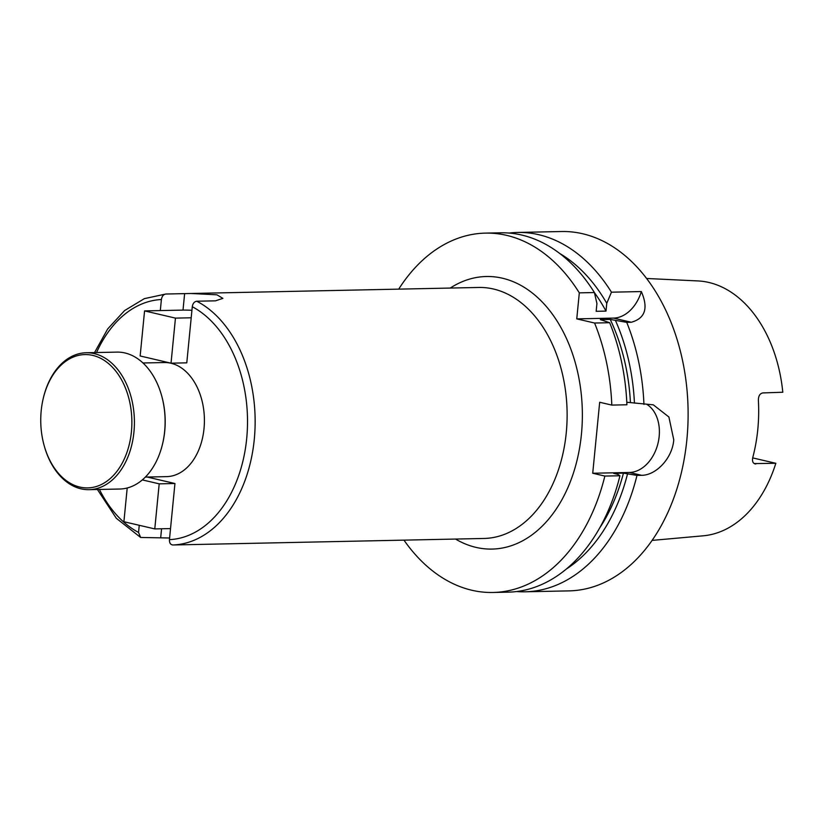 <?xml version="1.0" encoding="UTF-8"?>
<svg xmlns="http://www.w3.org/2000/svg" width="824" height="824" viewBox="0 0 824 824"><rect width="100%" height="100%" fill="white"/><g stroke="black" fill="none" stroke-linecap="round" stroke-linejoin="round"><path stroke-width="1.24" d="M43.198 398.631L43.342 397.992A68.474 46.783 88.8 0 1 86.19 352.754L116.884 352.116A68.474 46.783 88.8 0 1 161.586 395.52L161.762 396.148A66.672 45.557 88.8 0 1 164.738 431.065A66.672 45.557 88.8 0 1 162.75 443.147L162.596 443.786A68.474 46.783 88.8 0 1 119.758 489.023L89.054 489.672A68.474 46.783 88.8 0 1 44.352 446.268L44.177 445.64A66.672 45.557 88.8 0 1 41.2 410.723A66.672 45.557 88.8 0 1 43.198 398.631A66.672 45.557 88.8 0 1 96.954 356.679A66.672 45.557 88.8 0 1 131.418 431.755A66.672 45.557 88.8 0 1 91.969 487.52A66.672 45.557 88.8 0 1 44.177 445.64M161.586 395.52A68.474 46.783 88.8 0 1 164.645 431.374A68.474 46.783 88.8 0 1 162.596 443.786M86.19 352.754A68.474 46.783 88.8 0 1 133.941 432.013A68.474 46.783 88.8 0 1 89.054 489.672M169.6 538L140.626 537.464L138.556 532.438L139.256 525.29M142.985 362.982L164.223 362.539A57.062 38.986 88.8 0 1 170.939 363.24A57.062 38.986 88.8 0 1 204.352 423.691A57.062 38.986 88.8 0 1 166.613 476.632L145.374 477.075M646.819 404.357A35.947 25.853 -76.9 0 1 659.169 436.432A35.947 25.853 -76.9 0 1 629.454 472.471L592.724 473.244L604.857 476.066A179.714 122.797 88.8 0 1 492.968 592.477A179.714 122.797 88.8 0 1 471.802 590.241A179.714 122.797 88.8 0 1 403.976 540.142M604.857 476.066L619.947 475.757L617.639 474.305L613.602 473.357L623.438 473.151L636.993 475.397L641.587 475.304C655.544 475.448 672.312 458.844 673.764 439.831L668.903 416.996L653.308 404.831L626.796 402.256M619.947 475.757A179.714 122.797 88.8 0 1 508.058 592.157L492.968 592.477M623.438 473.151A165.336 112.97 88.8 0 1 599.594 528.102M627.476 474.099A171.165 116.957 88.8 0 1 566.376 569.003M636.993 475.397A179.714 122.797 88.8 0 1 525.104 591.797A179.714 122.797 88.8 0 1 516.576 591.55M509.057 233.058A179.714 122.797 88.8 0 1 517.575 232.45A179.714 122.797 88.8 0 1 538.731 234.685A179.714 122.797 88.8 0 1 611.449 292.19L606.763 303.314L606 311.101L596.164 311.307L596.926 303.52L594.403 292.541L579.313 292.86L576.759 318.878L594.588 323.029L609.678 322.709L600.377 319.63L610.213 319.424L626.724 322.359A179.714 122.797 88.8 0 1 643.946 404.419M517.575 232.45L561.525 231.523A179.714 122.797 88.8 0 1 582.692 233.758A179.714 122.797 88.8 0 1 687.927 424.144A179.714 122.797 88.8 0 1 569.054 590.88L525.104 591.797M398.713 289.131A179.714 122.797 88.8 0 1 485.439 233.12L500.529 232.801A179.714 122.797 88.8 0 1 521.695 235.036A179.714 122.797 88.8 0 1 594.403 292.541M646.603 278.481L697.907 280.933A127.607 87.19 88.8 0 1 708.836 282.457A127.607 87.19 88.8 0 1 782.8 392.245L762.828 392.924C759.831 393.522 758.358 396.035 758.389 400.485A129.409 88.425 88.8 0 1 752.817 457.341C751.952 461.44 752.961 463.654 755.855 463.974L754.99 463.891M191.199 317.786L175.45 318.116L171.032 363.178L186.78 362.848L192.28 306.724C192.816 303.448 194.299 301.615 196.751 301.224L215.507 300.832L222.882 298.37L216.928 294.817L190.9 293.488L165.82 294.024L144.365 298.638L124.599 310.566L107.697 328.931L94.544 352.579M165.861 294.024C163.42 294.415 161.937 296.249 161.391 299.524L160.309 310.576M147.166 477.034L174.946 483.513L169.445 539.648C169.332 542.913 170.475 544.685 172.844 544.983L483.956 538.463A125.536 85.768 -91.2 0 0 566.994 422.001A125.536 85.768 -91.2 0 0 493.483 289.018A125.536 85.768 -91.2 0 0 478.703 287.463L190.9 293.488M752.683 457.897L775.837 463.294A127.607 87.19 88.8 0 1 703.243 535.806L652.093 540.4M775.837 463.294L754.217 463.593M615.549 320.67A171.165 116.957 88.8 0 1 634.439 403.121M610.213 319.424A165.336 112.97 88.8 0 1 630.401 402.174M609.678 322.709A179.714 122.797 88.8 0 1 626.909 404.78L611.81 405.089L599.676 402.267L592.724 473.244M594.588 323.029A179.714 122.797 88.8 0 1 611.81 405.089M559.764 253.504A171.165 116.957 88.8 0 1 606.763 303.314M594.423 292.633A165.336 112.97 88.8 0 1 606 311.101M485.439 233.12A179.714 122.797 88.8 0 1 579.313 292.86M626.724 322.359L631.318 322.256C645.192 318.394 648.529 308.155 641.329 291.562L611.449 292.19M641.329 291.562A35.947 25.853 -76.9 0 1 613.499 318.105L576.759 318.878M170.527 528.586L154.778 528.915L123.899 521.716L127.205 487.993M174.946 483.513L159.197 483.843L142.325 479.908M154.778 528.915L159.197 483.843M175.45 318.116L144.571 310.906L183.01 310.102A22.825 2.863 -174.4 0 1 191.93 310.318M144.571 310.906L140.152 355.978L171.032 363.178M450.275 288.05A136.31 93.143 88.8 0 1 502.403 278.203A136.31 93.143 88.8 0 1 581.425 434.31A136.31 93.143 88.8 0 1 476.004 547.383A136.31 93.143 88.8 0 1 455.538 539.061M160.721 537.382L161.566 528.771M641.587 475.304L629.454 472.471M138.556 532.438A120.139 82.091 88.8 0 1 99.416 489.456M96.552 352.538A120.139 82.091 88.8 0 1 161.391 299.524M196.751 301.224A125.536 85.768 88.8 0 1 254.286 439.305A125.536 85.768 88.8 0 1 172.844 544.983M192.28 306.724A120.139 82.091 88.8 0 1 246.695 438.543A120.139 82.091 88.8 0 1 169.445 539.648M631.318 322.256L613.499 318.105M184.627 293.622L183.01 310.102M97.417 489.497L116.308 518.265L140.626 537.464"/></g></svg>
